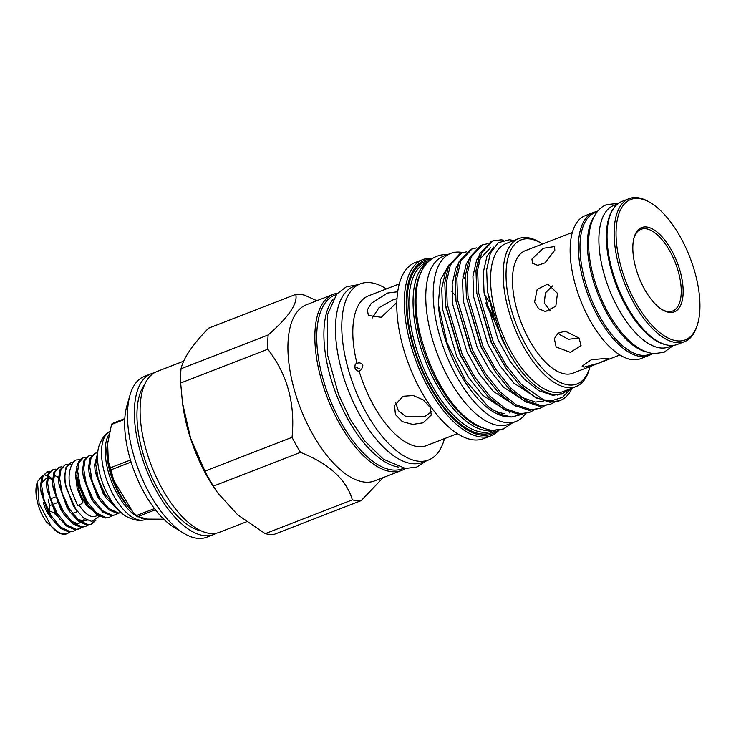 <?xml version="1.0" encoding="UTF-8"?>
<svg xmlns="http://www.w3.org/2000/svg" width="736" height="736" viewBox="0 0 736 736"><rect width="100%" height="100%" fill="white"/><g stroke="black" fill="none" stroke-linecap="round" stroke-linejoin="round"><path stroke-width="1.1" d="M76.737 468.427L75.431 474.278L77.16 488.382L82.809 502.072A3.1 0.856 150.4 0 1 79.203 504.979A3.1 0.856 150.4 0 1 77.409 505.135L71.18 490.029C65.191 472.162 73.618 458.951 76.921 459.991L80.601 459.356M666.062 344.779A75.891 34.491 -111.2 0 1 616.446 285.816A75.891 34.491 -111.2 0 1 613.327 208.812M672.529 345.46L668.592 346.987A75.891 34.491 -111.2 0 1 660.919 347.999A75.891 34.491 -111.2 0 1 606.179 280.867A75.891 34.491 -111.2 0 1 613.714 205.482L617.642 203.955M646.475 351.974A75.891 34.491 -111.2 0 1 597.54 293.149A75.891 34.491 -111.2 0 1 594.016 216.715M651.995 353.427L649.686 354.32A75.891 34.491 -111.2 0 1 642.013 355.332A75.891 34.491 -111.2 0 1 587.273 288.199A75.891 34.491 -111.2 0 1 594.808 212.814L597.108 211.913M554.834 250.203L544.999 262.881L537.703 265.356L532.606 263.276L531.916 259.09L543.196 248.308L554.558 246.56L554.834 250.203M606.933 358.285L608.7 358.772L598.975 363.06L584.016 367.172L582.093 366.105L591.247 359.794L606.933 358.285M579.002 338.036L568.376 339.287L559.36 334.392L558.458 332.994M579.048 338.091L581.063 345.524L570.354 352.342L556.131 346.978L554.337 338.661L558.182 333.178L565.23 331.126L579.048 338.091M550.362 310.859L544.254 303.057L545.431 292.864L552.607 285.881M557.465 293.324L555.827 306.24L545.413 311.567L538.651 308.697L534.548 302.211L537.188 289.377L547.814 284.068L557.465 293.324M572.341 232.438L525.32 250.672A65.716 29.863 68.8 0 0 518.797 315.956A65.716 29.863 68.8 0 0 566.196 374.09A65.716 29.863 68.8 0 0 572.847 373.207L619.868 354.973M652.492 353.501A76.682 34.85 -111.2 0 1 648.83 355.497A76.682 34.85 -111.2 0 1 641.074 356.528A76.682 34.85 -111.2 0 1 585.764 288.696A76.682 34.85 -111.2 0 1 593.372 212.511A76.682 34.85 -111.2 0 1 597.43 211.526M648.83 355.497L640.578 358.699A76.682 34.85 -111.2 0 1 632.822 359.729A76.682 34.85 -111.2 0 1 577.512 291.888A76.682 34.85 -111.2 0 1 585.12 215.712L593.372 212.511M633.972 237.986A43.81 19.909 -111.2 0 1 641.01 229.301A43.81 19.909 -111.2 0 1 645.444 228.712A43.81 19.909 -111.2 0 1 677.037 267.462A43.81 19.909 -111.2 0 1 672.695 310.988A43.81 19.909 -111.2 0 1 668.27 311.576A43.81 19.909 -111.2 0 1 661.636 309.313M646.226 226.964A45.19 20.534 -111.2 0 1 680.248 271.639A45.19 20.534 -111.2 0 1 669.769 312.432A45.19 20.534 -111.2 0 1 662.28 309.718A45.19 20.534 -111.2 0 1 634.174 237.25A45.19 20.534 -111.2 0 1 646.226 226.964M677.617 340.915A75.302 34.224 -111.2 0 1 620.926 266.469A75.302 34.224 -111.2 0 1 638.379 198.481A75.302 34.224 -111.2 0 1 650.863 203.007A75.302 34.224 -111.2 0 1 697.7 323.766A75.302 34.224 -111.2 0 1 677.617 340.915M697.7 323.766L697.277 325.202A76.682 34.85 -111.2 0 1 684.581 341.633A76.682 34.85 -111.2 0 1 676.826 342.663A76.682 34.85 -111.2 0 1 621.515 274.822A76.682 34.85 -111.2 0 1 629.124 198.646A76.682 34.85 -111.2 0 1 636.879 197.625A76.682 34.85 -111.2 0 1 649.584 202.225L650.863 203.007M684.581 341.633L677.479 344.393A76.682 34.85 -111.2 0 1 669.723 345.414A76.682 34.85 -111.2 0 1 614.413 277.582A76.682 34.85 -111.2 0 1 622.021 201.406L629.124 198.646M82.975 457.939A32.421 14.738 68.8 0 0 82.745 458.022A32.421 14.738 68.8 0 0 76.949 466.753L76.995 476.808L86.066 501.915L88.191 505.218L96.775 514.482L105.11 518.07L109.646 517.15L106.168 517.656L96.554 513.047L87.115 501.51L80.252 486.183L77.666 471.233L79.037 462.466L83.186 457.847L85.9 457.461M89.203 455.52L83.996 460.543L82.625 469.31L83.012 474.481L92.074 499.588L94.208 502.881L102.792 512.146L111.127 515.734L115.662 514.814L112.185 515.329L102.571 510.72L93.132 499.174L86.268 483.856L83.683 468.896L85.045 460.129L89.203 455.52L91.917 455.133M121.173 512.661L118.202 512.992L108.588 508.383L99.148 496.846L92.285 481.519L89.7 466.569L91.062 457.801L95.22 453.183L90.013 458.206L88.642 466.974L89.019 472.144L98.09 497.251L100.225 500.554L108.808 509.818L117.144 513.406L121.192 512.67M95.22 453.183L97.686 452.787M97.658 453.1L94.659 464.646L95.036 469.816L104.107 494.923L106.242 498.217L117.981 509.496M115.892 507.086L105.165 494.509L98.302 479.182L95.717 464.232L97.575 454.397M111.964 515.752L109.646 517.15M117.981 513.415L115.662 514.814M77.197 481.418A26.45 12.024 68.8 0 0 77.225 481.666A26.45 12.024 68.8 0 0 86.176 504.749M76.811 475.208L77.151 481.068L86.793 505.623L100.197 516.635M79.138 505.006A26.496 12.043 68.8 0 0 92.782 516.644A26.496 12.043 68.8 0 0 95.459 516.286L97.235 515.596M77.013 479.927A26.496 12.043 68.8 0 0 86.968 505.88M99.056 516.341L91.834 521.447L83.996 518.254L75.955 509.588L66.166 487.72A32.421 14.738 68.8 0 1 69.552 463.459L71.512 465.014M51.244 526.295A32.421 14.738 68.8 0 0 58.015 532.303A32.421 14.738 68.8 0 0 63.388 534.253A32.421 14.738 68.8 0 0 66.663 533.821L64.06 533.996C60.131 533.738 55.862 531.171 51.244 526.295L39.1 503.58L37.472 481.583L42.633 475.346M49.386 471.942L46.58 472.08M47.095 471.85L41.888 476.873L40.517 485.64L40.894 490.811L49.965 515.918L52.1 519.22L60.683 528.485L69.018 532.064L73.554 531.144L70.076 531.659L60.453 527.05L51.023 515.513L44.16 500.186L41.575 485.236L42.936 476.468L47.095 471.85L49.809 471.463M53.112 469.522L47.895 474.545L46.534 483.313L46.911 488.474L55.982 513.581L58.116 516.884L66.7 526.148L75.035 529.736L79.571 528.816L76.093 529.322L66.47 524.713L57.04 513.176L50.177 497.849L47.592 482.899L48.953 474.131L53.112 469.522L55.816 469.126M59.128 467.185L53.912 472.208L52.55 480.976L52.928 486.146L61.999 511.253L64.133 514.547L72.717 523.82L81.052 527.399L85.588 526.479L82.101 526.994L72.487 522.385L63.057 510.839L56.184 495.521L53.599 480.571L54.97 471.794L59.128 467.185L61.833 466.799M65.145 464.848L59.929 469.872L58.567 478.639L58.944 483.81L68.016 508.916L70.15 512.219L78.734 521.484L87.069 525.072L91.604 524.142L88.118 524.658L78.504 520.048L69.064 508.512L62.201 493.184L59.616 478.234L60.987 469.467L65.145 464.848L67.85 464.462M58.567 477.765L57.61 476.781M69.856 532.082L67.537 533.48M75.872 529.745L73.554 531.144M81.889 527.418L79.571 528.816M87.897 525.081L85.588 526.479M91.062 524.336L94.824 520.867M96.066 520.15L91.604 524.142M58.015 532.303L46.276 521.75A28.98 13.165 68.8 0 1 36.8 483.892L37.472 481.583M52.587 479.035L49.717 476.854M47.481 475.723L45.476 475.18M131.072 462.042L110.97 469.835A56.23 25.558 -111.2 0 1 110.685 468.814A56.23 25.558 -111.2 0 1 110.409 467.792L130.456 460.018M155.406 509.79L137.816 516.617L147.458 519.11L162.113 519.193M137.816 516.617A56.23 25.558 -111.2 0 1 136.611 515.513L154.477 508.585M110.97 469.835L113.721 480.369L132.756 511.851L136.611 515.513M138.129 516.957A47.5 21.583 -111.2 0 1 108.302 471.785A47.5 21.583 -111.2 0 1 108.624 434.948M144.311 518.76A47.5 21.583 -111.2 0 1 141.597 518.291M146.51 519.018L145.139 519.552A47.5 21.583 -111.2 0 1 142.692 520.159A47.5 21.583 -111.2 0 1 104.576 473.23A47.5 21.583 -111.2 0 1 108.569 432.179A47.5 21.583 -111.2 0 1 109.259 431.728M142.692 520.159C137.899 520.968 132.36 519.671 126.058 516.286A43.36 19.706 -111.2 0 1 100.317 475.852A43.36 19.706 -111.2 0 1 98.9 446.255C101.264 439.502 104.494 434.81 108.569 432.179M398.397 467.047A93.132 42.329 -111.2 0 1 336.306 394.468A93.132 42.329 -111.2 0 1 333.224 299M403.641 468.243L402.279 468.768A93.132 42.329 -111.2 0 1 392.868 470.019A93.132 42.329 -111.2 0 1 325.68 387.624A93.132 42.329 -111.2 0 1 334.926 295.099L336.288 294.575M525.513 413.779A90.132 40.968 -111.2 0 1 516.019 421.443A90.132 40.968 -111.2 0 1 506.902 422.648A90.132 40.968 -111.2 0 1 441.885 342.912A90.132 40.968 -111.2 0 1 450.828 253.368A90.132 40.968 -111.2 0 1 459.945 252.163A90.132 40.968 -111.2 0 1 462.806 252.577M516.019 421.443L508.567 424.332A90.132 40.968 -111.2 0 1 499.45 425.537A90.132 40.968 -111.2 0 1 434.433 345.8A90.132 40.968 -111.2 0 1 443.385 256.257L450.828 253.368M201.406 530.996A81.576 37.076 -111.2 0 1 147.826 467.562A81.576 37.076 -111.2 0 1 144.624 384.588M542.542 243.993A77.271 35.116 68.8 0 0 541.76 243.506A77.271 35.116 68.8 0 0 528.954 238.869A77.271 35.116 68.8 0 0 511.042 308.623A77.271 35.116 68.8 0 0 569.213 385.011A77.271 35.116 68.8 0 0 589.812 367.42A77.271 35.116 68.8 0 0 590.07 366.528M589.812 367.42L589.186 369.573A79.341 36.055 -111.2 0 1 576.049 386.575A79.341 36.055 -111.2 0 1 568.026 387.642A79.341 36.055 -111.2 0 1 510.802 317.455A79.341 36.055 -111.2 0 1 518.678 238.639A79.341 36.055 -111.2 0 1 526.7 237.572A79.341 36.055 -111.2 0 1 539.838 242.337L541.76 243.506M316.839 300.711L304.538 295.154A109.002 49.542 68.8 0 0 300.049 294.428A109.002 49.542 68.8 0 0 295.743 294.391C297.96 303.462 288.77 316.986 268.152 334.972A109.002 49.542 68.8 0 0 267.784 349.232C287.27 374.21 295.357 403.576 292.045 437.331A109.002 49.542 68.8 0 0 300.481 452.355C329.112 463.735 346.398 479.568 352.342 499.873A109.002 49.542 68.8 0 0 356.831 500.6A109.002 49.542 68.8 0 0 361.137 500.636L383.208 477.572M361.137 500.636L274.022 534.428A109.002 49.542 -111.2 0 1 269.716 534.391A109.002 49.542 -111.2 0 1 265.218 533.655L237.765 514.924L217.727 492.936L213.366 486.146A109.002 49.542 -111.2 0 1 204.93 471.123L190.624 438.352L182.491 402.822L180.66 383.024A109.002 49.542 -111.2 0 1 181.028 368.764C183.558 357.871 192.758 344.347 208.619 328.173L295.743 294.391M217.727 492.936L215.722 490.047A97.244 44.197 -111.2 0 1 182.813 405.177L182.491 402.822M246.523 521.778L219.31 532.33A86.241 39.192 -111.2 0 1 210.588 533.49A86.241 39.192 -111.2 0 1 148.387 457.203A86.241 39.192 -111.2 0 1 156.943 371.533L183.715 361.146M183.696 533.204L174.119 527.372A75.891 34.491 -111.2 0 1 126.923 405.665L130.06 394.901A86.241 39.192 68.8 0 0 183.696 533.204A86.241 39.192 68.8 0 0 197.984 538.375A86.241 39.192 68.8 0 0 206.706 537.225L213.578 534.557A86.241 39.192 68.8 0 0 216.347 533.195M154.174 372.885A86.241 39.192 68.8 0 0 151.211 373.75L144.339 376.418A86.241 39.192 68.8 0 0 130.06 394.901M358.174 284.676L346.371 286.764L336.729 294.05L327.428 314.833L327.566 355.019L338.588 394.662L350.4 419.538L364.762 440.956L383.3 459.154L405.435 468.455A94.447 42.927 -111.2 0 1 401.608 470.433L374.679 480.884A94.447 42.927 -111.2 0 1 365.13 482.144A94.447 42.927 -111.2 0 1 297.004 398.59A94.447 42.927 -111.2 0 1 306.378 304.768L333.307 294.326A94.447 42.927 -111.2 0 1 337.465 293.213M576.049 386.575L563.445 391.469A79.341 36.055 -111.2 0 1 555.422 392.527A79.341 36.055 -111.2 0 1 498.198 322.34A79.341 36.055 -111.2 0 1 506.074 243.524L518.678 238.639M533.674 410.182L529.506 412.399L520.398 413.696L505.595 408.738L489.992 396.281L475.051 377.54L462.19 354.384L447.212 304.189L446.458 282.09L450.377 264.997L461.702 252.963L466.311 251.905M529.506 412.399L518.733 414.34L503.93 409.391L488.327 396.925L475.189 380.834L460.524 355.037L445.611 305.357L444.792 282.734L448.712 265.641L460.037 253.607L461.702 252.963M572.12 388.102A86.581 39.348 -111.2 0 1 560.05 400.55A86.581 39.348 -111.2 0 1 551.301 401.709A86.581 39.348 -111.2 0 1 543.6 399.841L521.18 384.183L506.239 365.442L493.378 342.295L478.391 292.091L477.646 269.992L481.565 252.899L492.881 240.874L501.271 239.853L503.654 240.23M560.05 400.55L549.912 402.252L535.118 397.293L519.515 384.827L506.368 368.745L491.712 342.939L476.799 293.259L475.98 270.636L479.9 253.552L491.216 241.518L492.881 240.874M554.466 402.114L550.298 404.331L541.19 405.637L526.387 400.678L510.784 388.212L495.843 369.481L482.982 346.325L467.995 296.12L467.25 274.022L471.169 256.938L482.485 244.904L487.094 243.837M550.298 404.331L539.525 406.281L524.722 401.322L509.119 388.856L495.972 372.775L481.316 346.969L466.403 297.298L465.584 274.666L469.504 257.582L480.82 245.548L482.485 244.904M544.07 406.143L539.902 408.36L530.794 409.667L515.991 404.708L500.388 392.242L485.447 373.511L472.586 350.354L457.608 300.15L456.854 278.061L460.773 260.967L472.089 248.934L476.707 247.866M539.902 408.36L529.129 410.311L514.326 405.352L498.723 392.895L485.585 376.804L470.92 350.998L456.007 301.328L455.188 278.705L459.108 261.611L470.433 249.578L472.089 248.934M481.445 427.542A88.964 40.434 -111.2 0 1 426.816 359.361A88.964 40.434 -111.2 0 1 421.185 272.173M492.467 430.404A90.344 41.06 -111.2 0 1 486.901 430.624A90.344 41.06 -111.2 0 1 423.053 354.531A90.344 41.06 -111.2 0 1 427.395 262.632M497.729 430.321A93.067 42.292 -111.2 0 1 482.282 435.261A93.067 42.292 -111.2 0 1 412.896 345.653A93.067 42.292 -111.2 0 1 431.342 259.146M499.063 430.128A94.447 42.927 -111.2 0 1 491.05 435.749A94.447 42.927 -111.2 0 1 481.5 437.018A94.447 42.927 -111.2 0 1 413.374 353.464A94.447 42.927 -111.2 0 1 422.74 259.642A94.447 42.927 -111.2 0 1 432.29 258.373A94.447 42.927 -111.2 0 1 432.455 258.391M491.05 435.749L483.543 438.656A94.447 42.927 -111.2 0 1 473.993 439.926A94.447 42.927 -111.2 0 1 405.867 356.371A94.447 42.927 -111.2 0 1 415.242 262.55L422.74 259.642M444.489 438.638A94.447 42.927 -111.2 0 1 428.545 459.991A94.447 42.927 -111.2 0 1 418.996 461.26A94.447 42.927 -111.2 0 1 350.87 377.706A94.447 42.927 -111.2 0 1 360.235 283.875A94.447 42.927 -111.2 0 1 369.785 282.615A94.447 42.927 -111.2 0 1 386.418 288.898M428.545 459.991L422.234 462.438A94.447 42.927 -111.2 0 1 412.684 463.698A94.447 42.927 -111.2 0 1 344.558 380.153A94.447 42.927 -111.2 0 1 353.933 286.322L360.235 283.875M401.608 470.433A94.447 42.927 -111.2 0 1 392.058 471.702A94.447 42.927 -111.2 0 1 323.932 388.148A94.447 42.927 -111.2 0 1 333.307 294.326M513.792 240.525L509.367 239.761L498.226 242.733L490.378 253.11L486.662 269.864L487.48 291.382L494.84 321.724L508.199 351.348C523.204 377.862 538.614 392.316 554.438 394.717L562.635 393.631L569.066 389.289M570.897 388.571L562.516 397.32L551.761 400.688L543.6 399.841M457.36 433.642L426.576 445.584A80.307 36.496 -111.2 0 1 418.453 446.66A80.307 36.496 -111.2 0 1 359.131 371.183C357.19 371.238 355.709 369.996 354.697 367.466L355.267 364.118L356.969 363.354A80.307 36.496 -111.2 0 1 368.497 295.844L399.289 283.903M423.2 422.795L412.74 424.405L402.307 421.608L395.444 414.598L394.533 405.573L403.006 396.262L413.246 395.536L423.274 399.906L430.036 407.266L431.287 415.012L423.2 422.795M396.814 302.57L381.248 317.28L368.377 315.486L367.347 309.865L371.257 303.315L387.467 293.057L397.688 291.75M356.969 363.354C359.518 362.333 361.477 363.004 362.857 365.378L361.56 369.518L359.131 371.183M151.211 373.75A86.241 39.192 68.8 0 0 142.655 459.42A86.241 39.192 68.8 0 0 204.856 535.716A86.241 39.192 68.8 0 0 213.578 534.557M504.39 413.512A80.472 36.57 -111.2 0 1 489.716 407.845M431.498 411.718L424.828 416.466L405.554 416.263L398.314 410.651L395.71 402.583M372.241 318.026L379.012 307.703L392.748 299.984L396.989 298.595M354.54 366.62L359.619 368.883M510.057 412.326A80.472 36.57 -111.2 0 1 509.395 412.868M489.256 301.806A80.472 36.57 68.8 0 0 484.27 294.345M465.594 274.546A80.472 36.57 68.8 0 0 463.514 273.056M451.904 291.714A80.307 36.496 -111.2 0 1 455.363 295.55M522.201 414.322L511.594 416.981L508.567 416.907A84.686 38.484 -111.2 0 1 438.27 304.088L440.459 279.763L449.3 264.38M511.594 416.981L500.443 414.294L488.492 406.888L465.189 380.034L447.019 342.746L438.27 304.088M213.366 486.146L300.481 452.355M352.342 499.873L265.218 533.655M180.66 383.024L267.784 349.232M292.045 437.331L204.93 471.123M268.152 334.972L181.028 368.764M445.804 306.691L460.018 354.669L475.189 380.834M456.007 301.328L470.414 350.64L485.585 376.804M466.403 297.298L480.81 346.61L495.972 372.775M520.821 397.035L535.44 402.086L543.545 401.028M490.572 247.692L480.01 258.934L478.621 262.678M476.799 293.259L491.206 342.58L506.368 368.745M557.732 395.122L558.412 394.671M487.517 291.668L501.593 338.551L508.199 351.348M447.782 267.968L445.39 272.366L441.756 288.356L442.492 309.028L456.578 356.003L468.657 377.669L482.678 395.195L506.258 410.633M458.178 263.939L455.786 268.336L452.143 284.317L452.888 304.998L466.974 351.974L479.053 373.64L493.074 391.166L516.644 406.603M468.574 259.909L466.182 264.298L462.539 280.287L463.275 300.969L477.37 347.944L489.449 369.61L503.47 387.136L527.04 402.574M478.97 255.87L476.578 260.268L472.935 276.258L473.671 296.93L487.766 343.914L499.836 365.571L513.866 383.106L537.436 398.544M493.838 247.038L486.974 256.238L483.331 272.228L484.067 292.9L498.162 339.876L510.232 361.542L524.253 379.077L538.899 390.733L552.791 395.352L562.01 393.861M124.761 419.318L111.532 424.451L107.658 443.569L108.284 461.178L110.409 467.792M111.532 424.451A56.23 25.558 -111.2 0 1 112.166 423.513L124.807 418.609M57.261 515.835A14.14 6.431 -111.2 0 1 53.802 512.67L54.979 512.21M53.802 512.67L49.248 510.904L49.827 505.595A14.14 6.431 -111.2 0 1 48.217 499.716M57.298 502.697L52.624 504.51M51.575 504.914L49.827 505.595M50.49 498.833L55.172 497.021M77.4 511.557L72.413 513.489M43.341 502.311A16.9 7.682 68.8 0 0 50.526 516.966M52.56 479.762L48.852 477.922M46.984 477.719L41.621 483.018M40.894 490.811L41.225 493.276L49.018 514.63L52.1 519.22M58.576 477.425L54.869 475.585M47.104 489.78L55.034 512.293L58.116 516.884M52.928 486.146L53.259 488.612L61.051 509.956L63.406 513.48M71.171 521.198L77.225 523.471L80.675 522.808M82.901 521.106L84.539 518.641M59.138 485.116L67.068 507.628L70.15 512.219M77.179 518.862L83.242 521.134L87.179 520.214M69.552 463.459L71.162 462.521L65.946 467.544L64.584 476.312L64.961 481.482L65.283 483.948L73.085 505.292L75.339 508.686M64.961 481.482L66.166 487.72M71.162 462.521L73.655 462.116M76.995 476.808L77.317 479.283L85.109 500.627L88.191 505.218M83.012 474.481L83.334 476.946L91.126 498.29L94.208 502.881M89.019 472.144L89.35 474.619L97.143 495.963L100.225 500.554M95.036 469.816L95.367 472.282L103.16 493.626L106.242 498.217M125.865 503.084A46.57 21.16 -111.2 0 1 110.437 471.169A46.57 21.16 -111.2 0 1 108.201 460.736M107.631 455.823A46.57 21.16 -111.2 0 1 107.465 448.767M130.456 509.248A46.57 21.16 -111.2 0 1 109.848 471.399A46.57 21.16 -111.2 0 1 107.796 441.609M462.953 276.423A80.472 36.57 -111.2 0 1 465.364 278.383M485.788 302.974A80.472 36.57 -111.2 0 1 492.706 315.247M493.332 430.459L491.85 431.029A90.344 41.06 -111.2 0 1 482.724 432.244A90.344 41.06 -111.2 0 1 417.551 352.323A90.344 41.06 -111.2 0 1 426.521 262.577L427.993 262.007M495.429 430.486A91.724 41.685 -111.2 0 1 481.933 433.992A91.724 41.685 -111.2 0 1 414.202 347.889A91.724 41.685 -111.2 0 1 429.53 260.572M673.422 345.377L664.065 352.296L653.927 353.666C640.228 352.047 628.682 341.587 620.209 330.915C606.952 313.876 597.531 293.802 591.946 270.701C588.414 255.263 587.678 241.61 589.738 229.724C592.793 214.01 600.355 206.752 606.786 204.608L618.36 203.403M76.296 466.891L76.976 466.624M59.864 519.257L59.147 519.892M138.147 516.976L132.756 511.851M113.721 480.369L108.284 461.178M448.261 254.647C429.907 253.451 419.851 268.971 417.468 284.142C414.828 298.292 415.665 314.723 419.98 333.436C431.544 379.003 458.39 425.031 492.228 430.385L503.452 428.941L512.836 422.676M494.27 320.142L486.238 305.081M465.345 279.064L462.88 276.994M445.97 307.988L445.611 305.357M561.347 394.128L562.635 393.631M405.435 468.455L416.861 467.029L426.484 460.791M47.242 490.949L46.911 488.474M62.716 512.523L64.133 514.547M59.266 486.284L58.944 483.81M74.75 507.858L75.955 509.588"/></g></svg>

